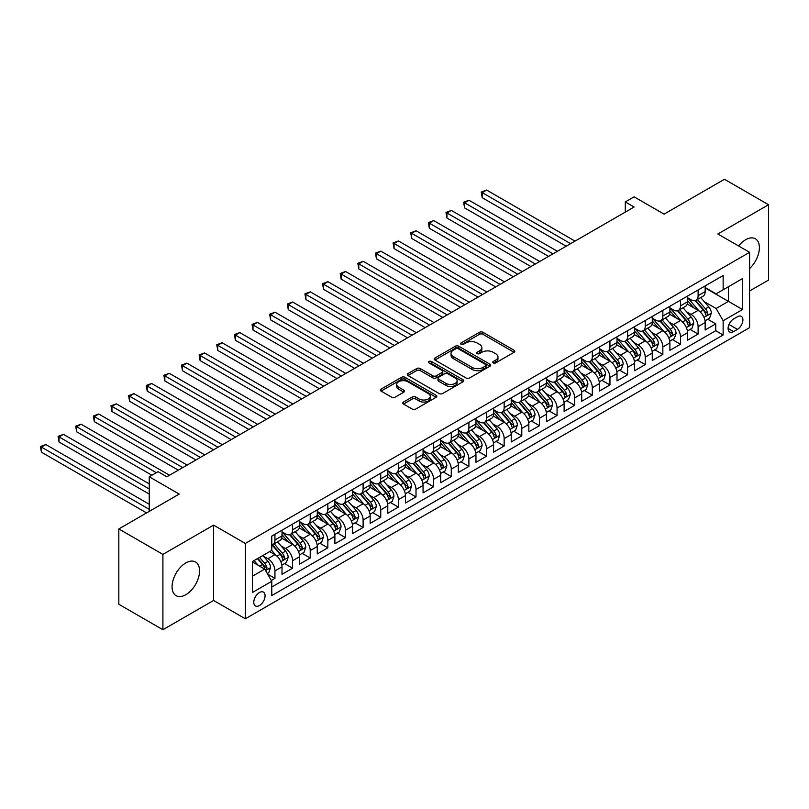 <?xml version="1.0" encoding="UTF-8"?>
<svg xmlns="http://www.w3.org/2000/svg" width="809" height="809" viewBox="0 0 809 809"><rect width="100%" height="100%" fill="white"/><g stroke="black" fill="none" stroke-linecap="round" stroke-linejoin="round"><path stroke-width="1.21" d="M493.278 362.897A1.709 0.991 0 0 0 495.705 362.897L514.089 352.279A2.447 1.416 0 0 0 514.807 351.278A2.447 1.416 0 0 0 514.089 350.277L482.943 332.297A2.447 1.416 0 0 0 479.474 332.297L461.09 342.915A1.709 0.991 0 0 0 460.584 343.613A1.709 0.991 0 0 0 461.09 344.31A1.709 0.991 0 0 0 463.517 344.31L465.893 342.935A7.827 4.52 0 0 1 476.966 342.935L479.565 344.432A7.827 4.52 0 0 1 481.861 347.627A7.827 4.52 0 0 1 479.565 350.833L477.189 352.208A1.709 0.991 0 0 0 476.683 352.906A1.709 0.991 0 0 0 477.189 353.604A1.709 0.991 0 0 0 479.606 353.604L481.992 352.228A7.827 4.52 0 0 1 493.065 352.228L495.664 353.725A7.827 4.52 0 0 1 497.95 356.921A7.827 4.52 0 0 1 495.664 360.126L493.278 361.492A1.709 0.991 0 0 0 492.782 362.199A1.709 0.991 0 0 0 493.278 362.897L493.278 361.492M185.827 594.706A19.446 11.225 120 0 0 198.529 577.565A19.446 11.225 120 0 0 195.545 561.982A19.446 11.225 120 0 0 185.827 562.943A19.446 11.225 120 0 0 173.116 580.083A19.446 11.225 120 0 0 176.099 595.667A19.446 11.225 120 0 0 185.827 594.706M749.599 268.537A19.446 11.225 120 0 0 755.353 238.776A19.446 11.225 120 0 0 745.625 239.747A19.446 11.225 120 0 0 738.637 245.987M259.436 605.547A7.979 4.611 120 0 0 264.644 598.518A7.979 4.611 120 0 0 263.421 592.117A7.979 4.611 120 0 0 259.436 592.512A7.979 4.611 120 0 0 254.218 599.55A7.979 4.611 120 0 0 255.442 605.941A7.979 4.611 120 0 0 259.436 605.547M403.499 402.043A2.447 1.416 0 0 0 402.781 403.034A2.447 1.416 0 0 0 403.499 404.035L412.246 409.081A2.447 1.416 0 0 0 415.705 409.081L436.122 397.29A2.447 1.416 0 0 0 436.84 396.289A2.447 1.416 0 0 0 436.122 395.298L404.975 377.307A2.447 1.416 0 0 0 401.517 377.307L381.09 389.099A2.447 1.416 0 0 0 380.372 390.1A2.447 1.416 0 0 0 381.09 391.101L391.647 397.189A2.447 1.416 0 0 0 395.105 397.189L403.853 392.143A2.447 1.416 0 0 0 404.561 391.151A2.447 1.416 0 0 0 403.853 390.15L398.615 387.127A6.543 3.782 0 0 1 396.693 384.457A6.543 3.782 0 0 1 400.738 380.958A6.543 3.782 0 0 1 407.878 381.777L428.386 393.619A6.543 3.782 0 0 1 430.297 396.289A6.543 3.782 0 0 1 426.252 399.788A6.543 3.782 0 0 1 419.123 398.968L415.705 396.997A2.447 1.416 0 0 0 412.246 396.997L403.499 402.043L403.499 404.035M749.599 290.997L768.55 280.056L768.55 204.728L724.47 179.274L664.078 214.142L634.104 196.84L625.296 201.926L634.104 207.013L166.866 476.774L158.048 471.687L149.24 476.774L149.24 511.389M162.902 554.398L162.902 629.726L213.596 600.46L213.596 525.132L162.902 554.398L118.822 528.944L179.214 494.077L149.24 476.774M213.596 525.132L245.329 543.446L749.599 252.317L749.599 327.645L245.329 618.784L245.329 543.446M768.55 204.728L717.856 233.993L749.599 252.317M466.065 378.005A2.447 1.416 0 0 0 469.523 378.005L489.951 366.214A2.447 1.416 0 0 0 490.669 365.213A2.447 1.416 0 0 0 489.951 364.222L458.794 346.232A2.447 1.416 0 0 0 455.336 346.232L434.918 358.023A2.447 1.416 0 0 0 434.2 359.024A2.447 1.416 0 0 0 434.918 360.025L466.065 378.005M429.63 363.261A1.709 0.991 0 0 1 431.369 363.504L431.369 361.471L463.041 379.755A2.447 1.416 0 0 1 463.759 380.756A2.447 1.416 0 0 1 463.041 381.757L442.614 393.548A2.447 1.416 0 0 1 439.156 393.548L407.999 375.558L407.999 373.566A2.447 1.416 0 0 0 407.281 374.557A2.447 1.416 0 0 0 407.999 375.558M407.999 373.566L416.746 368.52A2.447 1.416 0 0 1 420.205 368.52L432.835 375.811A2.447 1.416 0 0 0 436.304 375.811L442.098 372.464A2.447 1.416 0 0 0 442.816 371.462A2.447 1.416 0 0 0 442.098 370.461L428.942 362.867A1.709 0.991 0 0 1 428.446 362.169A1.709 0.991 0 0 1 429.498 361.259A1.709 0.991 0 0 1 431.369 361.471M162.902 629.726L118.822 604.272L118.822 528.944M271.288 580.478L274.949 578.364L267.637 574.147M263.471 556.167L267.9 558.716A9.971 5.754 60 0 1 274.949 570.932L282.007 566.866L282.007 574.299L292.585 568.191L284.556 563.56M281.107 545.984L285.526 548.542A9.971 5.754 60 0 1 292.585 560.758L299.633 556.683L299.633 564.116L310.211 558.008L302.192 553.376M298.733 535.801L303.163 538.359A9.971 5.754 60 0 1 310.211 550.575L317.27 546.51L317.27 553.932L327.847 547.824L319.828 543.193M316.37 525.628L320.789 528.186A9.971 5.754 60 0 1 327.847 540.402L334.896 536.327L334.896 543.759L345.473 537.651L337.454 533.02M333.996 515.444L338.425 518.003A9.971 5.754 60 0 1 345.473 530.219L352.532 526.143L352.532 533.576L363.11 527.468L355.09 522.836M351.632 505.271L356.061 507.819A9.971 5.754 60 0 1 363.11 520.035L370.158 515.97L370.158 523.393L380.746 517.295L372.716 512.653M369.258 495.088L373.687 497.646A9.971 5.754 60 0 1 380.746 509.862L387.794 505.787L387.794 513.219L398.372 507.112L390.353 502.48M386.894 484.904L391.323 487.463A9.971 5.754 60 0 1 398.372 499.679L405.43 495.604L405.43 503.036L416.008 496.928L407.979 492.297M404.52 474.731L408.949 477.28A9.971 5.754 60 0 1 416.008 489.496L423.056 485.43L423.056 492.863L433.634 486.755L425.615 482.124M422.156 464.548L426.586 467.106A9.971 5.754 60 0 1 433.634 479.322L440.693 475.247L440.693 482.68L451.27 476.572L443.241 471.94M439.793 454.365L444.212 456.923A9.971 5.754 60 0 1 451.27 469.139L458.319 465.064L458.319 472.496L468.896 466.388L460.877 461.757M457.419 444.192L461.848 446.75A9.971 5.754 60 0 1 468.896 458.956L475.955 454.891L475.955 462.323L486.533 456.215L478.513 451.584M475.055 434.008L479.474 436.567A9.971 5.754 60 0 1 486.533 448.783L493.581 444.707L493.581 452.14L504.159 446.032L496.139 441.401M492.681 423.835L497.11 426.383A9.971 5.754 60 0 1 504.159 438.599L511.217 434.534L511.217 441.957L521.795 435.849L513.776 431.217M510.317 413.652L514.746 416.21A9.971 5.754 60 0 1 521.795 428.426L528.843 424.351L528.843 431.784L539.431 425.676L531.402 421.044M527.943 403.469L532.373 406.027A9.971 5.754 60 0 1 539.431 418.243L546.479 414.168L546.479 421.6L557.057 415.492L549.038 410.861M545.579 393.295L550.009 395.844A9.971 5.754 60 0 1 557.057 408.06L564.116 403.994L564.116 411.427L574.693 405.319L566.664 400.688M563.206 383.112L567.635 385.671A9.971 5.754 60 0 1 574.693 397.886L581.742 393.811L581.742 401.244L592.319 395.136L584.3 390.504M580.842 372.929L585.271 375.487A9.971 5.754 60 0 1 592.319 387.703L599.378 383.628L599.378 391.06L609.956 384.953L601.926 380.321M598.478 362.756L602.897 365.304A9.971 5.754 60 0 1 609.956 377.52L617.004 373.455L617.004 380.887L627.582 374.779L619.563 370.148M616.104 352.572L620.533 355.131A9.971 5.754 60 0 1 627.582 367.347L634.64 363.271L634.64 370.704L645.218 364.596L637.199 359.965M633.74 342.389L638.159 344.947A9.971 5.754 60 0 1 645.218 357.163L652.266 353.098L652.266 360.521L662.844 354.413L654.825 349.781M651.366 332.216L655.796 334.774A9.971 5.754 60 0 1 662.844 346.99L669.903 342.915L669.903 350.348L680.48 344.24L672.461 339.608M669.003 322.033L673.432 324.591A9.971 5.754 60 0 1 680.48 336.807L687.529 332.732L687.529 340.164L698.116 334.056L698.116 326.624A9.971 5.754 -120 0 0 691.058 314.408L686.629 311.859M690.087 329.425L698.116 334.056M282.007 566.866A9.971 5.754 -120 0 0 274.949 554.65L269.66 551.596M299.633 556.683A9.971 5.754 -120 0 0 292.585 544.467L281.684 538.177M317.27 546.51A9.971 5.754 -120 0 0 310.211 534.294L299.31 527.994M334.896 536.327A9.971 5.754 -120 0 0 327.847 524.111L316.946 517.811M352.532 526.143A9.971 5.754 -120 0 0 345.473 513.927L334.572 507.637M370.158 515.97A9.971 5.754 -120 0 0 363.11 503.754L352.208 497.454M387.794 505.787A9.971 5.754 -120 0 0 380.746 493.571L369.834 487.281M405.43 495.604A9.971 5.754 -120 0 0 398.372 483.388L387.471 477.098M423.056 485.43A9.971 5.754 -120 0 0 416.008 473.214L405.097 466.914M440.693 475.247A9.971 5.754 -120 0 0 433.634 463.031L422.733 456.741M458.319 465.064A9.971 5.754 -120 0 0 451.27 452.858L440.369 446.558M475.955 454.891A9.971 5.754 -120 0 0 468.896 442.675L457.995 436.375M493.581 444.707A9.971 5.754 -120 0 0 486.533 432.491L475.631 426.201M511.217 434.534A9.971 5.754 -120 0 0 504.159 422.318L493.257 416.018M528.843 424.351A9.971 5.754 -120 0 0 521.795 412.135L510.894 405.835M546.479 414.168A9.971 5.754 -120 0 0 539.431 401.952L528.52 395.662M564.116 403.994A9.971 5.754 -120 0 0 557.057 391.778L546.156 385.478M581.742 393.811A9.971 5.754 -120 0 0 574.693 381.595L563.782 375.305M599.378 383.628A9.971 5.754 -120 0 0 592.319 371.412L581.418 365.122M617.004 373.455A9.971 5.754 -120 0 0 609.956 361.239L599.044 354.939M634.64 363.271A9.971 5.754 -120 0 0 627.582 351.055L616.68 344.765M652.266 353.098A9.971 5.754 -120 0 0 645.218 340.882L634.317 334.582M669.903 342.915A9.971 5.754 -120 0 0 662.844 330.699L651.943 324.399M687.529 332.732A9.971 5.754 -120 0 0 680.48 320.516L669.579 314.226M737.434 316.754L733.551 318.989A7.726 4.46 120 0 0 728.505 325.805A7.726 4.46 120 0 0 729.688 331.993A7.726 4.46 120 0 0 733.551 331.619L737.434 329.374A7.726 4.46 120 0 0 742.48 322.569A7.726 4.46 120 0 0 741.297 316.37A7.726 4.46 120 0 0 737.434 316.754M252.388 576.23L264.725 569.101L271.773 581.317L271.773 595.576L723.145 334.977L723.145 320.718L716.096 308.502L704.265 301.676M271.773 581.317L252.388 592.512L252.388 561.567L271.773 550.373L271.773 536.124L723.145 275.525L723.145 289.774L742.541 278.579L742.541 309.523L723.145 320.718M282.007 531.847L285.526 533.879A9.971 5.754 60 0 0 290.522 534.375L297.57 530.299A9.971 5.754 -120 0 0 299.633 525.739L299.633 520.035M299.633 521.663L303.163 523.706A9.971 5.754 60 0 0 308.148 524.192L315.207 520.126A9.971 5.754 -120 0 0 317.27 515.555L317.27 509.862M317.27 511.49L320.789 513.523A9.971 5.754 60 0 0 325.784 514.018L332.833 509.943A9.971 5.754 -120 0 0 334.896 505.382L334.896 499.679M334.896 501.307L338.425 503.34A9.971 5.754 60 0 0 343.41 503.835L350.469 499.77A9.971 5.754 -120 0 0 352.532 495.199L352.532 489.496M352.532 491.124L356.061 493.166A9.971 5.754 60 0 0 361.047 493.662L368.095 489.587A9.971 5.754 -120 0 0 370.158 485.016L370.158 479.322M370.158 480.951L373.687 482.983A9.971 5.754 60 0 0 378.673 483.479L385.731 479.403A9.971 5.754 -120 0 0 387.794 474.843L387.794 469.139M387.794 470.767L391.323 472.8A9.971 5.754 60 0 0 396.309 473.295L403.357 469.23A9.971 5.754 -120 0 0 405.43 464.659L405.43 458.956M405.43 460.594L408.949 462.627A9.971 5.754 60 0 0 413.935 463.122L420.993 459.047A9.971 5.754 -120 0 0 423.056 454.486L423.056 448.783M423.056 450.411L426.586 452.443A9.971 5.754 60 0 0 431.571 452.939L438.62 448.864A9.971 5.754 -120 0 0 440.693 444.303L440.693 438.599M440.693 440.227L444.212 442.27A9.971 5.754 60 0 0 449.197 442.756L456.256 438.69A9.971 5.754 -120 0 0 458.319 434.12L458.319 428.426M458.319 430.054L461.848 432.087A9.971 5.754 60 0 0 466.833 432.582L473.882 428.507A9.971 5.754 -120 0 0 475.955 423.946L475.955 418.243M475.955 419.871L479.474 421.904A9.971 5.754 60 0 0 484.47 422.399L491.518 418.334A9.971 5.754 -120 0 0 493.581 413.763L493.581 408.06M493.581 409.688L497.11 411.73A9.971 5.754 60 0 0 502.096 412.226L509.154 408.151A9.971 5.754 -120 0 0 511.217 403.58L511.217 397.886M511.217 399.515L514.746 401.547A9.971 5.754 60 0 0 519.732 402.043L526.78 397.967A9.971 5.754 -120 0 0 528.843 393.407L528.843 387.703M528.843 389.331L532.373 391.364A9.971 5.754 60 0 0 537.358 391.859L544.417 387.794A9.971 5.754 -120 0 0 546.479 383.223L546.479 377.52M546.479 379.148L550.009 381.191A9.971 5.754 60 0 0 554.994 381.686L562.043 377.611A9.971 5.754 -120 0 0 564.116 373.04L564.116 367.347M564.116 368.975L567.635 371.007A9.971 5.754 60 0 0 572.62 371.503L579.679 367.428A9.971 5.754 -120 0 0 581.742 362.867L581.742 357.163M581.742 358.791L585.271 360.834A9.971 5.754 60 0 0 590.257 361.32L597.305 357.254A9.971 5.754 -120 0 0 599.378 352.684L599.378 346.98M599.378 348.618L602.897 350.651A9.971 5.754 60 0 0 607.883 351.146L614.941 347.071A9.971 5.754 -120 0 0 617.004 342.51L617.004 336.807M617.004 338.435L620.533 340.468A9.971 5.754 60 0 0 625.519 340.963L632.567 336.888A9.971 5.754 -120 0 0 634.64 332.327L634.64 326.624M634.64 328.252L638.159 330.294A9.971 5.754 60 0 0 643.155 330.78L650.203 326.715A9.971 5.754 -120 0 0 652.266 322.144L652.266 316.45M652.266 318.079L655.796 320.111A9.971 5.754 60 0 0 660.781 320.607L667.84 316.531A9.971 5.754 -120 0 0 669.903 311.971L669.903 306.267M669.903 307.895L673.432 309.928A9.971 5.754 60 0 0 678.417 310.423L685.466 306.358A9.971 5.754 -120 0 0 687.529 301.787L687.529 296.084M271.773 587.021L715.743 330.699L715.743 323.883L705.165 329.981L705.165 322.558A9.971 5.754 -120 0 0 698.116 310.343L687.205 304.042M687.529 297.712L691.058 299.755A9.971 5.754 -120 0 0 696.043 300.25A9.971 5.754 -120 0 0 698.116 295.679L698.116 289.976M696.043 300.25L703.102 296.175A9.971 5.754 -120 0 0 705.165 291.604L705.165 285.911M274.949 534.294L274.949 539.987A9.971 5.754 60 0 1 272.886 544.558A9.971 5.754 60 0 1 271.773 544.963M272.886 544.558L279.934 540.483A9.971 5.754 -120 0 0 282.007 535.922L282.007 530.219M292.585 524.111L292.585 529.814A9.971 5.754 60 0 1 290.522 534.375M310.211 513.927L310.211 519.631A9.971 5.754 60 0 1 308.148 524.192M327.847 503.754L327.847 509.448A9.971 5.754 60 0 1 325.784 514.018M345.473 493.571L345.473 499.274A9.971 5.754 60 0 1 343.41 503.835M363.11 483.388L363.11 489.091A9.971 5.754 60 0 1 361.047 493.662M380.746 473.214L380.746 478.908A9.971 5.754 60 0 1 378.673 483.479M398.372 463.031L398.372 468.735A9.971 5.754 60 0 1 396.309 473.295M416.008 452.848L416.008 458.551A9.971 5.754 60 0 1 413.935 463.122M433.634 442.675L433.634 448.378A9.971 5.754 60 0 1 431.571 452.939M451.27 432.491L451.27 438.195A9.971 5.754 60 0 1 449.197 442.756M468.896 422.318L468.896 428.012A9.971 5.754 60 0 1 466.833 432.582M486.533 412.135L486.533 417.838A9.971 5.754 60 0 1 484.47 422.399M504.159 401.952L504.159 407.655A9.971 5.754 60 0 1 502.096 412.226M521.795 391.778L521.795 397.472A9.971 5.754 60 0 1 519.732 402.043M539.431 381.595L539.431 387.299A9.971 5.754 60 0 1 537.358 391.859M557.057 371.412L557.057 377.115A9.971 5.754 60 0 1 554.994 381.686M574.693 361.239L574.693 366.942A9.971 5.754 60 0 1 572.62 371.503M592.319 351.055L592.319 356.759A9.971 5.754 60 0 1 590.257 361.32M609.956 340.882L609.956 346.576A9.971 5.754 60 0 1 607.883 351.146M627.582 330.699L627.582 336.402A9.971 5.754 60 0 1 625.519 340.963M645.218 320.516L645.218 326.219A9.971 5.754 60 0 1 643.155 330.78M662.844 310.343L662.844 316.036A9.971 5.754 60 0 1 660.781 320.607M680.48 300.159L680.48 305.863A9.971 5.754 60 0 1 678.417 310.423M680.48 336.807L680.48 344.24M662.844 346.99L662.844 354.413M645.218 357.163L645.218 364.596M627.582 367.347L627.582 374.779M609.956 377.52L609.956 384.953M592.319 387.703L592.319 395.136M574.693 397.886L574.693 405.319M557.057 408.06L557.057 415.492M539.431 418.243L539.431 425.676M521.795 428.426L521.795 435.849M504.159 438.599L504.159 446.032M486.533 448.783L486.533 456.215M468.896 458.956L468.896 466.388M451.27 469.139L451.27 476.572M433.634 479.322L433.634 486.755M416.008 489.496L416.008 496.928M398.372 499.679L398.372 507.112M380.746 509.862L380.746 517.295M363.11 520.035L363.11 527.468M345.473 530.219L345.473 537.651M327.847 540.402L327.847 547.824M310.211 550.575L310.211 558.008M292.585 560.758L292.585 568.191M274.949 570.932L274.949 578.364M264.725 569.101L252.388 561.982M716.096 308.502L728.434 301.383L728.434 286.72L742.541 278.579M705.165 287.943L742.541 309.523M705.165 287.539L716.096 293.849L723.145 289.774M213.596 600.46L245.329 618.784M625.296 201.926L625.296 212.11M707.723 319.242L715.743 323.883M715.743 330.699L723.145 334.977M493.965 363.14L495.664 362.159A7.827 4.52 0 0 0 497.95 358.963L497.95 356.921M481.861 347.627L481.861 349.67A7.827 4.52 0 0 1 479.565 352.866L477.866 353.846M514.059 352.299L482.943 334.329A2.447 1.416 0 0 0 479.474 334.329L461.777 344.553M489.92 366.234L458.794 348.264A2.447 1.416 0 0 0 455.336 348.264L434.949 360.045M485.622 365.921A1.709 0.991 0 0 0 486.128 365.213A1.709 0.991 0 0 0 485.622 364.515L458.278 348.73A1.709 0.991 0 0 0 455.851 348.73L453.343 350.176A7.827 4.52 0 0 0 451.048 353.381A7.827 4.52 0 0 0 453.343 356.577L472.041 367.367A7.827 4.52 0 0 0 483.115 367.367L485.622 365.921L485.622 367.953A1.709 0.991 0 0 0 486.128 367.256L486.128 365.213M451.048 353.381L451.048 355.414A7.827 4.52 0 0 0 453.343 358.609L453.343 356.577M485.622 367.953L483.115 369.4A7.827 4.52 0 0 1 472.041 369.4L453.343 358.609M408.039 375.578L416.746 370.552L416.746 368.52M442.816 371.462L442.816 373.495A2.447 1.416 0 0 1 442.098 374.496L436.304 377.843A2.447 1.416 0 0 1 432.835 377.843L420.205 370.552A2.447 1.416 0 0 0 416.746 370.552M431.369 363.504L463.001 381.777M445.951 383.375A6.543 3.782 0 0 0 453.08 384.194A6.543 3.782 0 0 0 457.125 380.705A6.543 3.782 0 0 0 455.204 378.036L447.984 373.859A2.447 1.416 0 0 0 444.515 373.859L438.721 377.206A2.447 1.416 0 0 0 438.003 378.207A2.447 1.416 0 0 0 438.721 379.209L445.951 383.375L445.951 385.418A6.543 3.782 0 0 0 453.08 386.237A6.543 3.782 0 0 0 457.125 382.738L457.125 380.705M438.003 378.207L438.003 380.24A2.447 1.416 0 0 0 438.721 381.241L438.721 379.209M445.951 385.418L438.721 381.241M430.297 396.289L430.297 398.331A6.543 3.782 0 0 1 426.252 401.82A6.543 3.782 0 0 1 419.123 401.001L415.705 399.029A2.447 1.416 0 0 0 412.246 399.029L403.539 404.055M396.693 384.457L396.693 386.49A6.543 3.782 0 0 0 398.615 389.159L398.615 387.127M403.812 392.163L398.615 389.159M436.091 397.31L404.975 379.34A2.447 1.416 0 0 0 401.517 379.34L381.12 391.111M705.013 320.809L709.574 318.18L711.333 313.083A6.603 3.812 -120 0 0 708.765 306.884L700.705 297.56M699.087 310.98L689.541 299.927A19.072 11.013 -120 0 0 687.529 297.823M693.849 307.875L688.51 301.696A15.836 9.142 -120 0 0 687.529 300.624M575.037 241.122L486.624 190.064L482.215 192.613L482.215 197.699L566.229 246.209M695.143 300.604L703.294 310.039A6.603 3.812 60 0 1 705.65 314.59C706.641 315.914 707.349 315.51 707.764 313.366A6.603 3.812 -120 0 0 705.408 308.816L697.358 299.492M695.629 300.452L704.386 310.585A3.367 1.942 60 0 1 705.226 311.9L707.764 313.366M705.65 314.59L706.136 315.379M482.215 197.699L481.244 192.057L570.638 243.661M481.244 192.057L486.624 190.064M687.387 330.992L691.938 328.353L693.707 323.266A6.603 3.812 -120 0 0 691.129 317.067L683.069 307.733M681.461 321.163L671.905 310.1A19.072 11.013 -120 0 0 669.903 308.007M676.223 318.058L670.873 311.869A15.836 9.142 -120 0 0 669.903 310.808M557.411 251.296L468.987 200.248L464.578 202.796L464.578 207.883L548.593 256.392M677.517 310.787L685.668 320.222A6.603 3.812 60 0 1 688.024 324.773C689.015 326.098 689.723 325.693 690.138 323.549A6.603 3.812 -120 0 0 687.781 318.999L679.722 309.665M677.993 310.626L686.75 320.768A3.367 1.942 60 0 1 687.599 322.083L690.138 323.549M688.024 324.773L688.499 325.552M464.578 207.883L463.608 202.23L553.002 253.844M463.608 202.23L468.987 200.248M669.751 341.165L674.312 338.536L676.071 333.45A6.603 3.812 -120 0 0 673.503 327.24L665.443 317.917M663.825 331.346L654.279 320.283A19.072 11.013 -120 0 0 652.266 318.18M658.587 328.242L653.247 322.053A15.836 9.142 -120 0 0 652.266 320.991M539.775 261.479L451.351 210.431L446.952 212.969L446.952 218.066L530.967 266.566M659.881 320.961L668.032 330.396A6.603 3.812 60 0 1 670.388 334.946C671.379 336.281 672.087 335.866 672.501 333.733A6.603 3.812 -120 0 0 670.145 329.172L662.096 319.848M660.366 320.809L669.114 330.952A3.367 1.942 60 0 1 669.963 332.266L672.501 333.733M670.388 334.946L670.873 335.735M446.952 218.066L445.981 212.413L535.366 264.017M445.981 212.413L451.351 210.431M652.125 351.349L656.675 348.719L658.435 343.623A6.603 3.812 -120 0 0 655.866 337.424L647.807 328.09M646.199 341.519L636.643 330.456A19.072 11.013 -120 0 0 634.64 328.363M640.961 338.415L635.611 332.236A15.836 9.142 -120 0 0 634.64 331.164M522.149 271.652L433.725 220.604L429.316 223.153L429.316 228.239L513.331 276.749M642.255 331.144L650.396 340.579A6.603 3.812 60 0 1 652.752 345.13C653.753 346.454 654.451 346.05 654.875 343.906A6.603 3.812 -120 0 0 652.519 339.355L644.46 330.032M642.73 330.992L651.488 341.125A3.367 1.942 60 0 1 652.337 342.44L654.875 343.906M652.752 345.13L653.237 345.908M429.316 228.239L428.345 222.596L517.74 274.2M428.345 222.596L433.725 220.604M634.489 361.522L639.049 358.893L640.809 353.806A6.603 3.812 -120 0 0 638.23 347.597L630.181 338.273M628.563 351.703L619.006 340.64A19.072 11.013 -120 0 0 617.004 338.546M623.324 348.598L617.985 342.409A15.836 9.142 -120 0 0 617.004 341.347M504.513 281.835L416.089 230.787L411.68 233.336L411.68 238.422L495.695 286.922M624.619 341.327L632.769 350.752A6.603 3.812 60 0 1 635.126 355.313C636.117 356.638 636.825 356.233 637.239 354.089A6.603 3.812 -120 0 0 634.883 349.539L626.833 340.205M625.104 341.165L633.851 351.308A3.367 1.942 60 0 1 634.701 352.623L637.239 354.089M635.126 355.313L635.601 356.091M411.68 238.422L410.719 232.77L500.104 284.384M410.719 232.77L416.089 230.787M616.862 371.705L621.413 369.076L623.173 363.989A6.603 3.812 -120 0 0 620.604 357.78L612.544 348.457M610.937 361.886L601.38 350.823A19.072 11.013 -120 0 0 599.378 348.719M605.698 358.781L600.349 352.593A15.836 9.142 -120 0 0 599.378 351.531M486.887 292.019L398.463 240.971L394.054 243.509L394.054 248.596L478.068 297.105M606.993 351.5L615.133 360.935A6.603 3.812 60 0 1 617.489 365.486C618.491 366.821 619.188 366.406 619.613 364.262A6.603 3.812 -120 0 0 617.257 359.712L609.197 350.388M607.468 351.349L616.225 361.481A3.367 1.942 60 0 1 617.075 362.806L619.613 364.262M617.489 365.486L617.975 366.275M394.054 248.596L393.083 242.953L482.477 294.557M393.083 242.953L398.463 240.971M599.226 381.888L603.787 379.259L605.547 374.162A6.603 3.812 -120 0 0 602.968 367.964L594.918 358.63M593.3 372.059L583.744 360.996A19.072 11.013 -120 0 0 581.742 358.903M588.062 368.955L582.723 362.766A15.836 9.142 -120 0 0 581.742 361.704M469.25 302.192L380.827 251.144L376.418 253.692L376.418 258.779L460.432 307.289M589.356 361.684L597.507 371.119A6.603 3.812 60 0 1 599.863 375.669C600.854 376.994 601.562 376.589 601.977 374.446A6.603 3.812 -120 0 0 599.621 369.895L591.561 360.571M589.832 361.532L598.589 371.665A3.367 1.942 60 0 1 599.439 372.979L601.977 374.446M599.863 375.669L600.339 376.448M376.418 258.779L375.447 253.126L464.841 304.74M375.447 253.126L380.827 251.144M581.59 392.062L586.151 389.432L587.91 384.346A6.603 3.812 -120 0 0 585.342 378.137L577.282 368.813M575.674 382.242L566.118 371.179A19.072 11.013 -120 0 0 564.116 369.086M570.426 379.138L565.087 372.949A15.836 9.142 -120 0 0 564.116 371.887M451.624 312.375L363.201 261.327L358.791 263.865L358.791 268.962L442.806 317.462M571.73 371.857L579.871 381.292A6.603 3.812 60 0 1 582.227 385.853C583.218 387.177 583.926 386.773 584.341 384.629A6.603 3.812 -120 0 0 581.995 380.078L573.935 370.744M572.206 371.705L580.963 381.848A3.367 1.942 60 0 1 581.813 383.163L584.341 384.629M582.227 385.853L582.713 386.631M358.791 268.962L357.821 263.309L447.215 314.923M357.821 263.309L363.201 261.327M563.964 402.245L568.515 399.616L570.284 394.519A6.603 3.812 -120 0 0 567.706 388.32L559.656 378.996M558.038 392.416L548.482 381.363A19.072 11.013 -120 0 0 546.479 379.259M552.8 389.321L547.45 383.132A15.836 9.142 -120 0 0 546.479 382.07M433.988 322.558L345.564 271.5L341.155 274.049L341.155 279.135L425.17 327.645M554.094 382.04L562.245 391.475A6.603 3.812 60 0 1 564.601 396.026C565.592 397.361 566.3 396.946 566.715 394.802A6.603 3.812 -120 0 0 564.358 390.251L556.299 380.928M554.569 381.888L563.327 392.021A3.367 1.942 60 0 1 564.176 393.336L566.715 394.802M564.601 396.026L565.076 396.814M341.155 279.135L340.184 273.493L429.579 325.097M340.184 273.493L345.564 271.5M546.328 412.428L550.889 409.789L552.648 404.702A6.603 3.812 -120 0 0 550.08 398.503L542.02 389.169M540.402 402.599L530.856 391.536A19.072 11.013 -120 0 0 528.843 389.442M535.164 399.494L529.824 393.305A15.836 9.142 -120 0 0 528.843 392.244M416.352 332.732L327.938 281.684L323.529 284.232L323.529 289.319L407.544 337.828M536.458 392.223L544.609 401.658A6.603 3.812 60 0 1 546.965 406.209C547.956 407.534 548.664 407.129 549.078 404.985A6.603 3.812 -120 0 0 546.722 400.435L538.673 391.111M536.943 392.062L545.701 402.204A3.367 1.942 60 0 1 546.54 403.519L549.078 404.985M546.965 406.209L547.45 406.988M323.529 289.319L322.558 283.666L411.953 335.28M322.558 283.666L327.938 281.684M528.702 422.601L533.252 419.972L535.022 414.886A6.603 3.812 -120 0 0 532.443 408.676L524.384 399.353M522.776 412.782L513.219 401.719A19.072 11.013 -120 0 0 511.217 399.626M517.538 409.678L512.188 403.489A15.836 9.142 -120 0 0 511.217 402.427M398.726 342.915L310.302 291.867L305.893 294.405L305.893 299.502L389.908 348.001M518.832 402.397L526.983 411.832A6.603 3.812 60 0 1 529.339 416.382C530.33 417.717 531.038 417.313 531.452 415.169A6.603 3.812 -120 0 0 529.096 410.608L521.036 401.284M519.307 402.245L528.065 412.388A3.367 1.942 60 0 1 528.914 413.702L531.452 415.169M529.339 416.382L529.814 417.171M305.893 299.502L304.922 293.849L394.317 345.463M304.922 293.849L310.302 291.867M511.066 432.785L515.626 430.155L517.386 425.059A6.603 3.812 -120 0 0 514.817 418.86L506.758 409.536M505.14 422.955L495.593 411.902A19.072 11.013 -120 0 0 493.581 409.799M499.901 419.851L494.562 413.672A15.836 9.142 -120 0 0 493.581 412.6M381.09 353.098L292.676 302.04L288.267 304.589L288.267 309.675L372.282 358.185M501.196 412.58L509.346 422.015A6.603 3.812 60 0 1 511.703 426.565C512.694 427.89 513.402 427.486 513.816 425.342A6.603 3.812 -120 0 0 511.46 420.791L503.41 411.468M501.681 412.428L510.428 422.561A3.367 1.942 60 0 1 511.278 423.876L513.816 425.342M511.703 426.565L512.188 427.344M288.267 309.675L287.296 304.032L376.681 355.636M287.296 304.032L292.676 302.04M493.439 442.958L497.99 440.329L499.75 435.242A6.603 3.812 -120 0 0 497.181 429.033L489.121 419.709M487.514 433.139L477.957 422.076A19.072 11.013 -120 0 0 475.955 419.982M482.275 430.034L476.926 423.845A15.836 9.142 -120 0 0 475.955 422.783M363.463 363.271L275.04 312.223L270.631 314.772L270.631 319.858L354.645 368.358M483.57 422.763L491.72 432.198A6.603 3.812 60 0 1 494.066 436.749C495.068 438.073 495.765 437.669 496.19 435.525A6.603 3.812 -120 0 0 493.834 430.975L485.774 421.641M484.045 422.601L492.802 432.744A3.367 1.942 60 0 1 493.652 434.059L496.19 435.525M494.066 436.749L494.552 437.527M270.631 319.858L269.66 314.205L359.054 365.82M269.66 314.205L275.04 312.223M475.803 453.141L480.364 450.512L482.124 445.425A6.603 3.812 -120 0 0 479.545 439.216L471.495 429.892M469.877 443.322L460.321 432.259A19.072 11.013 -120 0 0 458.319 430.155M464.639 440.217L459.3 434.029A15.836 9.142 -120 0 0 458.319 432.967M345.827 373.455L257.404 322.407L253.005 324.945L253.005 330.042L337.009 378.541M465.933 432.936L474.084 442.371A6.603 3.812 60 0 1 476.44 446.922C477.431 448.257 478.139 447.842 478.554 445.698A6.603 3.812 -120 0 0 476.198 441.148L468.148 431.824M466.419 432.785L475.166 442.917A3.367 1.942 60 0 1 476.016 444.242L478.554 445.698M476.44 446.922L476.916 447.711M253.005 330.042L252.034 324.389L341.418 375.993M252.034 324.389L257.404 322.407M458.177 463.324L462.728 460.695L464.487 455.598A6.603 3.812 -120 0 0 461.919 449.399L453.859 440.066M452.251 453.495L442.695 442.432A19.072 11.013 -120 0 0 440.693 440.339M447.013 450.391L441.663 444.202A15.836 9.142 -120 0 0 440.693 443.14M328.201 383.628L239.777 332.58L235.368 335.128L235.368 340.215L319.383 388.724M448.307 443.12L456.448 452.555A6.603 3.812 60 0 1 458.804 457.105C459.805 458.43 460.503 458.025 460.928 455.882A6.603 3.812 -120 0 0 458.572 451.331L450.512 442.007M448.783 442.968L457.54 453.101A3.367 1.942 60 0 1 458.39 454.415L460.928 455.882M458.804 457.105L459.29 457.884M235.368 340.215L234.398 334.562L323.792 386.176M234.398 334.562L239.777 332.58M440.541 473.498L445.102 470.868L446.861 465.782A6.603 3.812 -120 0 0 444.283 459.573L436.233 450.249M434.615 463.678L425.059 452.615A19.072 11.013 -120 0 0 423.056 450.522M429.377 460.574L424.037 454.385A15.836 9.142 -120 0 0 423.056 453.323M310.565 393.811L222.141 342.763L217.732 345.301L217.732 350.398L301.747 398.898M430.671 453.303L438.822 462.728A6.603 3.812 60 0 1 441.178 467.289C442.169 468.613 442.877 468.209 443.292 466.065A6.603 3.812 -120 0 0 440.935 461.514L432.876 452.18M431.146 453.141L439.904 463.284A3.367 1.942 60 0 1 440.753 464.599L443.292 466.065M441.178 467.289L441.653 468.067M217.732 350.398L216.772 344.745L306.156 396.359M216.772 344.745L222.141 342.763M422.905 483.681L427.465 481.052L429.225 475.965A6.603 3.812 -120 0 0 426.656 469.756L418.597 460.432M416.989 473.862L407.433 462.799A19.072 11.013 -120 0 0 405.43 460.695M411.741 470.757L406.401 464.568A15.836 9.142 -120 0 0 405.43 463.506M292.939 403.994L204.515 352.936L200.106 355.485L200.106 360.571L284.121 409.081M413.045 463.476L421.186 472.911A6.603 3.812 60 0 1 423.542 477.462C424.533 478.797 425.241 478.382 425.665 476.238A6.603 3.812 -120 0 0 423.309 471.687L415.25 462.364M413.52 463.324L422.278 473.457A3.367 1.942 60 0 1 423.127 474.782L425.665 476.238M423.542 477.462L424.027 478.25M200.106 360.571L199.135 354.929L288.53 406.533M199.135 354.929L204.515 352.936M405.279 493.864L409.829 491.235L411.599 486.138A6.603 3.812 -120 0 0 409.02 479.939L400.971 470.605M399.353 484.035L389.796 472.972A19.072 11.013 -120 0 0 387.794 470.878M394.114 480.93L388.765 474.741A15.836 9.142 -120 0 0 387.794 473.68M275.303 414.168L186.879 363.12L182.47 365.668L182.47 370.755L266.485 419.264M395.409 473.659L403.56 483.094A6.603 3.812 60 0 1 405.916 487.645C406.907 488.97 407.615 488.565 408.029 486.421A6.603 3.812 -120 0 0 405.673 481.871L397.613 472.547M395.884 473.508L404.642 483.64A3.367 1.942 60 0 1 405.491 484.955L408.029 486.421M405.916 487.645L406.391 488.424M182.47 370.755L181.499 365.102L270.894 416.716M181.499 365.102L186.879 363.12M387.642 504.037L392.203 501.408L393.963 496.322A6.603 3.812 -120 0 0 391.394 490.112L383.335 480.789M381.717 494.218L372.17 483.155A19.072 11.013 -120 0 0 370.158 481.062M376.478 491.114L371.139 484.925A15.836 9.142 -120 0 0 370.158 483.863M257.666 424.351L169.253 373.303L164.844 375.841L164.844 380.938L248.859 429.437M377.773 483.833L385.923 493.268A6.603 3.812 60 0 1 388.28 497.818C389.271 499.153 389.978 498.748 390.393 496.605A6.603 3.812 -120 0 0 388.037 492.054L379.987 482.72M378.258 483.681L387.015 493.824A3.367 1.942 60 0 1 387.865 495.138L390.393 496.605M388.28 497.818L388.765 498.607M164.844 380.938L163.873 375.285L253.268 426.899M163.873 375.285L169.253 373.303M370.016 514.221L374.567 511.591L376.337 506.495A6.603 3.812 -120 0 0 373.758 500.296L365.708 490.972M364.09 504.391L354.534 493.338A19.072 11.013 -120 0 0 352.532 491.235M358.852 501.287L353.503 495.108A15.836 9.142 -120 0 0 352.532 494.036M240.04 434.534L151.617 383.476L147.208 386.024L147.208 391.111L231.222 439.621M360.147 494.016L368.297 503.451A6.603 3.812 60 0 1 370.653 508.001C371.644 509.326 372.352 508.922 372.767 506.778A6.603 3.812 -120 0 0 370.411 502.227L362.351 492.903M360.622 493.864L369.379 503.997A3.367 1.942 60 0 1 370.229 505.312L372.767 506.778M370.653 508.001L371.129 508.79M147.208 391.111L146.237 385.468L235.631 437.072M146.237 385.468L151.617 383.476M352.38 524.404L356.941 521.765L358.7 516.678A6.603 3.812 -120 0 0 356.132 510.479L348.072 501.145M346.454 514.575L336.908 503.511A19.072 11.013 -120 0 0 334.896 501.418M341.216 511.47L335.877 505.281A15.836 9.142 -120 0 0 334.896 504.219M222.404 444.707L133.991 393.659L129.582 396.208L129.582 401.294L213.596 449.794M342.51 504.199L350.661 513.634A6.603 3.812 60 0 1 353.017 518.185C354.008 519.509 354.716 519.105 355.131 516.961A6.603 3.812 -120 0 0 352.775 512.41L344.725 503.077M342.996 504.037L351.753 514.18A3.367 1.942 60 0 1 352.593 515.495L355.131 516.961M353.017 518.185L353.503 518.963M129.582 401.294L128.611 395.641L218.005 447.256M128.611 395.641L133.991 393.659M334.754 534.577L339.305 531.948L341.064 526.861A6.603 3.812 -120 0 0 338.496 520.652L330.436 511.328M328.828 524.758L319.272 513.695A19.072 11.013 -120 0 0 317.27 511.591M323.59 521.653L318.24 515.464A15.836 9.142 -120 0 0 317.27 514.403M204.778 454.891L116.354 403.843L111.945 406.381L111.945 411.478L195.96 459.977M324.884 514.372L333.035 523.807A6.603 3.812 60 0 1 335.391 528.358C336.382 529.693 337.08 529.278 337.505 527.144A6.603 3.812 -120 0 0 335.148 522.584L327.089 513.26M325.36 514.221L334.117 524.353A3.367 1.942 60 0 1 334.966 525.678L337.505 527.144M335.391 528.358L335.866 529.147M111.945 411.478L110.975 405.825L200.369 457.429M110.975 405.825L116.354 403.843M317.118 544.76L321.679 542.131L323.438 537.034A6.603 3.812 -120 0 0 320.86 530.835L312.81 521.502M311.192 534.931L301.636 523.868A19.072 11.013 -120 0 0 299.633 521.775M305.954 531.826L300.614 525.648A15.836 9.142 -120 0 0 299.633 524.576M187.142 465.064L98.718 414.016L94.319 416.564L94.319 421.651L178.334 470.16M307.248 524.556L315.399 533.991A6.603 3.812 60 0 1 317.755 538.541C318.746 539.866 319.454 539.461 319.868 537.318A6.603 3.812 -120 0 0 317.512 532.767L309.463 523.443M307.733 524.404L316.481 534.537A3.367 1.942 60 0 1 317.33 535.851L319.868 537.318M317.755 538.541L318.23 539.32M94.319 421.651L93.348 416.008L182.733 467.612M93.348 416.008L98.718 414.016M299.492 554.934L304.042 552.304L305.802 547.218A6.603 3.812 -120 0 0 303.233 541.009L295.174 531.685M293.566 545.114L284.01 534.051A19.072 11.013 -120 0 0 282.007 531.958M288.328 542.01L282.978 535.821A15.836 9.142 -120 0 0 282.007 534.759M169.516 475.247L81.092 424.199L76.683 426.748L76.683 431.834L151.88 475.247M289.622 534.739L297.763 544.164A6.603 3.812 60 0 1 300.119 548.724C301.12 550.049 301.818 549.645 302.242 547.501A6.603 3.812 -120 0 0 299.886 542.95L291.827 533.616M290.097 534.577L298.855 544.72A3.367 1.942 60 0 1 299.704 546.035L302.242 547.501M300.119 548.724L300.604 549.503M76.683 431.834L75.712 426.181L156.289 472.699M75.712 426.181L81.092 424.199M281.856 565.117L286.416 562.488L288.176 557.401A6.603 3.812 -120 0 0 285.597 551.192L277.548 541.868M275.93 555.298L271.713 550.413M270.691 552.193L270.004 551.394M149.24 483.903L63.456 434.372L59.047 436.921L59.047 442.007L149.24 494.077M271.986 544.912L280.136 554.347A6.603 3.812 60 0 1 282.493 558.898C283.484 560.232 284.192 559.818 284.606 557.674A6.603 3.812 -120 0 0 282.25 553.123L274.19 543.8M272.471 544.76L281.219 554.893A3.367 1.942 60 0 1 282.068 556.218L284.606 557.674M282.493 558.898L282.968 559.686M59.047 442.007L58.086 436.364L149.24 488.99M58.086 436.364L63.456 434.372M267.283 573.53L268.78 572.671L270.54 567.574A6.603 3.812 -120 0 0 267.971 561.375L262.895 555.5M258.162 565.319L254.087 560.586M253.055 562.366L252.388 561.588M149.24 504.26L45.83 444.556L41.421 447.104L41.421 452.191L146.591 512.916M257.434 558.655L262.5 564.53A6.603 3.812 60 0 1 264.856 569.081C265.848 570.406 266.555 570.001 266.98 567.857A6.603 3.812 -120 0 0 264.624 563.307L259.547 557.431M257.838 558.422L263.592 565.076A3.367 1.942 60 0 1 264.442 566.391L266.98 567.857M264.856 569.081L265.342 569.86M41.421 452.191L40.45 446.538L149.24 509.346M40.45 446.538L45.83 444.556M267.9 558.716L274.949 554.65M285.526 548.542L292.585 544.467M303.163 538.359L310.211 534.294M320.789 528.186L327.847 524.111M338.425 518.003L345.473 513.927M356.061 507.819L363.11 503.754M373.687 497.646L380.746 493.571M391.323 487.463L398.372 483.388M408.949 477.28L416.008 473.214M426.586 467.106L433.634 463.031M444.212 456.923L451.27 452.858M461.848 446.75L468.896 442.675M479.474 436.567L486.533 432.491M497.11 426.383L504.159 422.318M514.746 416.21L521.795 412.135M532.373 406.027L539.431 401.952M550.009 395.844L557.057 391.778M567.635 385.671L574.693 381.595M585.271 375.487L592.319 371.412M602.897 365.304L609.956 361.239M620.533 355.131L627.582 351.055M638.159 344.947L645.218 340.882M655.796 334.774L662.844 330.699M673.432 324.591L680.48 320.516M691.058 314.408L698.116 310.343M698.116 295.679L705.165 291.604M274.949 539.987L282.007 535.922M292.585 529.814L299.633 525.739M310.211 519.631L317.27 515.555M327.847 509.448L334.896 505.382M345.473 499.274L352.532 495.199M363.11 489.091L370.158 485.016M380.746 478.908L387.794 474.843M398.372 468.735L405.43 464.659M416.008 458.551L423.056 454.486M433.634 448.378L440.693 444.303M451.27 438.195L458.319 434.12M468.896 428.012L475.955 423.946M486.533 417.838L493.581 413.763M504.159 407.655L511.217 403.58M521.795 397.472L528.843 393.407M539.431 387.299L546.479 383.223M557.057 377.115L564.116 373.04M574.693 366.942L581.742 362.867M592.319 356.759L599.378 352.684M609.956 346.576L617.004 342.51M627.582 336.402L634.64 332.327M645.218 326.219L652.266 322.144M662.844 316.036L669.903 311.971M680.48 305.863L687.529 301.787M698.116 326.624L705.165 322.558M728.98 324.49L737.434 329.374M728.09 328.464L733.551 331.619M495.664 362.159L495.664 360.126M477.189 353.604L477.189 352.208M479.565 352.866L479.565 350.833M461.09 344.31L461.09 342.915M479.474 334.329L479.474 332.297M482.943 334.329L482.943 332.297M514.089 352.279L514.089 350.277M434.918 360.025L434.918 358.023M455.336 348.264L455.336 346.232M458.794 348.264L458.794 346.232M489.951 366.214L489.951 364.222M472.041 369.4L472.041 367.367M483.115 369.4L483.115 367.367M420.205 370.552L420.205 368.52M432.835 377.843L432.835 375.811M436.304 377.843L436.304 375.811M442.098 374.496L442.098 372.464M463.041 381.757L463.041 379.755M412.246 399.029L412.246 396.997M415.705 399.029L415.705 396.997M419.123 401.001L419.123 398.968M403.853 392.143L403.853 390.15M381.09 391.101L381.09 389.099M401.517 379.34L401.517 377.307M404.975 379.34L404.975 377.307M436.122 397.29L436.122 395.298M704.012 317.421L711.293 313.214M689.541 299.927L690.441 299.401M705.408 308.816L708.765 306.884M700.149 311.859L703.294 310.039M686.376 327.594L693.657 323.398M671.905 310.1L672.815 309.574M687.781 318.999L691.129 317.067M682.513 322.043L685.668 320.222M668.75 337.778L676.031 333.571M654.279 320.283L655.179 319.757M670.145 329.172L673.503 327.24M664.877 332.216L668.032 330.396M651.114 347.961L658.395 343.754M636.643 330.456L637.553 329.941M652.519 339.355L655.866 337.424M647.251 342.399L650.396 340.579M633.477 358.134L640.768 353.938M619.006 340.64L619.916 340.114M634.883 349.539L638.23 347.597M629.614 352.572L632.769 350.752M615.851 368.317L623.132 364.111M601.38 350.823L602.29 350.297M617.257 359.712L620.604 357.78M611.988 362.756L615.133 360.935M598.215 378.501L605.496 374.294M583.744 360.996L584.654 360.48M599.621 369.895L602.968 367.964M594.352 372.939L597.507 371.119M580.589 388.674L587.87 384.467M566.118 371.179L567.028 370.653M581.995 380.078L585.342 378.137M576.726 383.112L579.871 381.292M562.953 398.857L570.234 394.65M548.482 381.363L549.392 380.837M564.358 390.251L567.706 388.32M559.09 393.295L562.245 391.475M545.327 409.041L552.608 404.834M530.856 391.536L531.756 391.01M546.722 400.435L550.08 398.503M541.464 403.479L544.609 401.658M527.69 419.214L534.971 415.007M513.219 401.719L514.13 401.193M529.096 410.608L532.443 408.676M523.827 413.652L526.983 411.832M510.064 429.397L517.345 425.19M495.593 411.902L496.493 411.377M511.46 420.791L514.817 418.86M506.191 423.835L509.346 422.015M492.428 439.57L499.709 435.373M477.957 422.076L478.867 421.55M493.834 430.975L497.181 429.033M488.565 434.008L491.72 432.198M474.792 449.753L482.083 445.547M460.321 432.259L461.231 431.733M476.198 441.148L479.545 439.216M470.929 444.192L474.084 442.371M457.166 459.937L464.447 455.73M442.695 442.432L443.605 441.916M458.572 451.331L461.919 449.399M453.303 454.375L456.448 452.555M439.53 470.11L446.821 465.913M425.059 452.615L425.969 452.089M440.935 461.514L444.283 459.573M435.667 464.548L438.822 462.728M421.904 480.293L429.185 476.086M407.433 462.799L408.343 462.273M423.309 471.687L426.656 469.756M418.041 474.731L421.186 472.911M404.267 490.476L411.548 486.27M389.796 472.972L390.707 472.446M405.673 481.871L409.02 479.939M400.404 484.915L403.56 483.094M386.641 500.65L393.922 496.443M372.17 483.155L373.08 482.629M388.037 492.054L391.394 490.112M382.778 495.088L385.923 493.268M369.005 510.833L376.286 506.626M354.534 493.338L355.444 492.812M370.411 502.227L373.758 500.296M365.142 505.271L368.297 503.451M351.379 521.006L358.66 516.809M336.908 503.511L337.808 502.986M352.775 512.41L356.132 510.479M347.506 515.454L350.661 513.634M333.743 531.189L341.024 526.983M319.272 513.695L320.182 513.169M335.148 522.584L338.496 520.652M329.88 525.628L333.035 523.807M316.107 541.373L323.398 537.166M301.636 523.868L302.546 523.352M317.512 532.767L320.86 530.835M312.244 535.811L315.399 533.991M298.481 551.546L305.762 547.349M284.01 534.051L284.92 533.525M299.886 542.95L303.233 541.009M294.618 545.984L297.763 544.164M280.844 561.729L288.135 557.522M282.25 553.123L285.597 551.192M276.981 556.167L280.136 554.347M265.564 570.557L270.499 567.706M264.624 563.307L267.971 561.375M259.649 566.179L262.5 564.53"/></g></svg>

